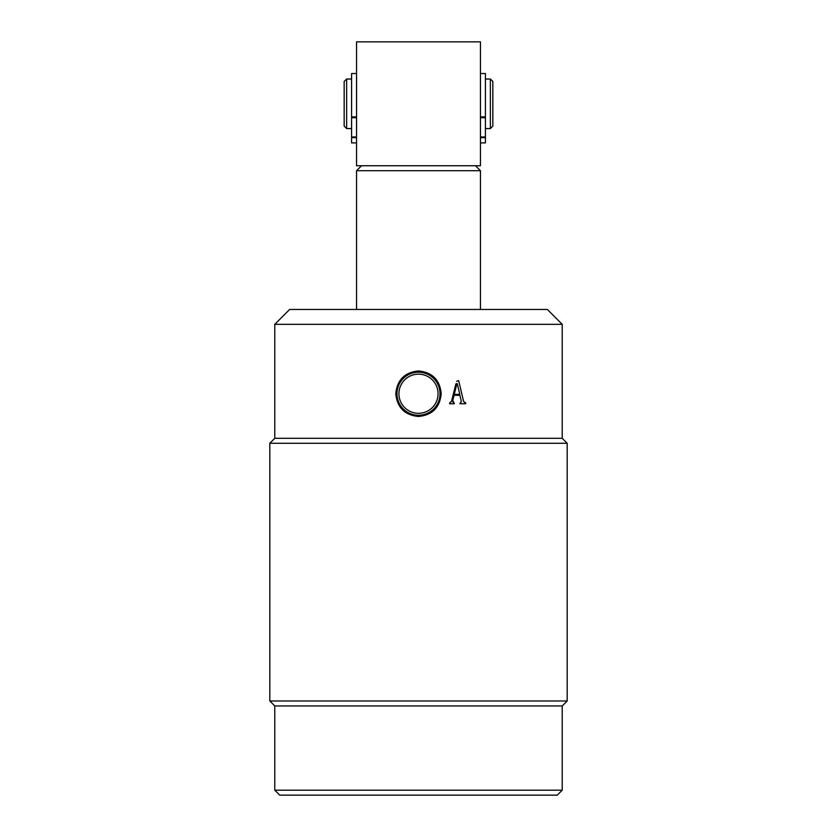 <?xml version="1.0" encoding="UTF-8"?>
<svg xmlns="http://www.w3.org/2000/svg" width="837" height="837" viewBox="0 0 837 837"><rect width="100%" height="100%" fill="white"/><g stroke="black" fill="none" stroke-linecap="round" stroke-linejoin="round"><path stroke-width="1.26" d="M562.223 790.191L557.264 795.15L279.736 795.15L274.777 790.191L562.223 790.191L562.223 705.947L567.183 700.987L567.183 443.275L269.817 443.275L269.817 700.987L567.183 700.987M398.925 393.725A19.575 19.575 0 0 0 418.5 413.3A19.575 19.575 0 0 0 438.075 393.725A19.575 19.575 0 0 0 418.5 374.149A19.575 19.575 0 0 0 398.925 393.725M441.204 393.725C439.875 407.535 432.3 415.121 418.5 416.481C404.7 415.121 397.136 407.535 395.796 393.725C397.125 379.904 404.7 372.319 418.5 370.958C432.31 372.329 439.875 379.914 441.204 393.725M396.979 393.725A21.521 21.521 0 0 0 418.5 415.246A21.521 21.521 0 0 0 440.021 393.725A21.521 21.521 0 0 0 418.5 372.203A21.521 21.521 0 0 0 396.979 393.725M274.777 324.337L289.644 309.47L547.356 309.47L562.223 324.337L274.777 324.337L274.777 438.326L562.223 438.326L567.183 443.275M274.777 790.191L274.777 705.947L562.223 705.947M456.552 381.253L458.645 380.594L463.656 401.614L465.644 402.817L465.644 403.758L459.858 403.758L461.313 401.226L459.9 395.305L454.052 395.305L452.796 400.389L454.376 403.758L449.678 403.758L449.678 402.817L451.53 401.373L455.903 383.859M452.744 402.011L453.978 402.817M454.052 395.305L452.796 400.389M460.088 396.1L459.9 395.305M460.392 402.817L460.957 402.754M458.645 380.594L463.656 401.614L465.246 402.817M451.53 401.373L452.671 396.801M457.41 384.277L456.971 383.43L454.271 394.373L459.806 394.373L459.398 392.658M456.971 383.43L454.271 394.373M459.806 394.373L457.222 383.492M475.489 165.747L480.448 170.706L356.552 170.706L356.552 309.47M480.448 41.85L480.448 165.747L356.552 165.747L356.552 41.85L480.448 41.85M490.356 79.023L492.836 81.492L492.836 126.105L490.356 128.574L490.356 79.023L485.408 79.023M346.644 128.574L344.164 126.105L344.164 81.492L346.644 79.023L346.644 128.574L351.592 128.574M356.552 73.52L351.592 73.52L351.592 116.866L356.552 116.866M356.552 137.666L351.592 137.666L351.592 142.886L356.552 142.886M356.552 117.724L351.592 117.724L351.592 136.986L356.552 136.986M351.592 137.666L351.592 136.986M351.592 117.724L351.592 116.866M480.448 116.866L485.408 116.866L485.408 73.52L480.448 73.52M485.408 142.886L480.448 142.886L485.408 142.886L485.408 137.666L480.448 137.666M480.448 136.986L485.408 136.986L485.408 117.724L480.448 117.724M485.408 116.866L485.408 117.724M485.408 136.986L485.408 137.666M562.223 438.326L562.223 324.337M274.777 705.947L269.817 700.987M274.777 438.326L269.817 443.275M361.511 165.747L356.552 170.706M480.448 170.706L480.448 309.47M485.408 128.574L490.356 128.574M346.644 79.023L351.592 79.023"/></g></svg>
